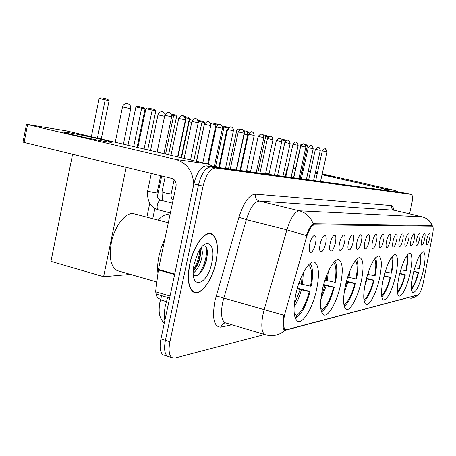 <?xml version="1.0" encoding="UTF-8"?>
<svg xmlns="http://www.w3.org/2000/svg" width="456" height="456" viewBox="0 0 456 456"><rect width="100%" height="100%" fill="white"/><g stroke="black" fill="none" stroke-linecap="round" stroke-linejoin="round"><path stroke-width="0.68" d="M361.055 282.298C363.928 268.419 363.643 260.256 360.206 257.817C356.375 256.05 348.903 269.644 345.534 285.006C342.752 298.674 342.975 306.774 346.201 309.293C350.162 311.488 357.715 297.494 361.055 282.298M410.087 273.742C412.623 261.801 412.674 254.904 410.223 253.04C406.638 253.718 402.973 261.248 399.222 275.635C396.731 287.497 396.657 294.359 399.006 296.229C402.665 295.613 406.359 288.118 410.087 273.742M395.586 276.273C398.23 263.745 398.185 256.466 395.455 254.448C391.447 255.086 387.44 263.072 383.433 278.394C380.851 290.814 380.857 298.042 383.462 300.088C387.56 299.535 391.601 291.601 395.586 276.273M379.352 279.106C382.105 265.928 381.957 258.238 378.896 256.027C374.387 256.614 369.976 265.101 365.672 281.495C362.987 294.513 363.096 302.157 365.991 304.414C369.463 306.244 376.211 293.236 379.352 279.106M340.279 285.923C343.277 271.274 342.827 262.593 338.945 259.869C334.544 257.754 326.12 272.414 322.517 289.024C319.633 303.382 319.998 311.984 323.6 314.834C328.155 317.513 336.705 302.362 340.279 285.923M316.475 290.079C319.605 274.597 318.961 265.318 314.549 262.24C309.453 259.663 299.826 275.566 295.955 293.658C292.969 308.735 293.493 317.9 297.523 321.166C302.812 324.524 312.634 308.005 316.475 290.079M423.117 271.468C425.562 260.068 425.682 253.507 423.47 251.786C420.244 252.481 416.869 259.612 413.347 273.172C410.942 284.515 410.805 291.042 412.931 292.763C416.22 292.108 419.617 285.006 423.117 271.468M421.817 239.417C422.615 236.242 423.453 234.276 424.337 233.523C425.305 233.381 425.38 235.302 424.57 239.297C423.402 243.664 422.381 245.579 421.492 245.037C421.093 244.12 421.202 242.244 421.817 239.417M416.579 239.639C417.382 236.413 418.243 234.407 419.167 233.632C420.181 233.461 420.272 235.421 419.446 239.52C418.243 244.006 417.183 245.955 416.26 245.368C415.849 244.416 415.952 242.506 416.579 239.639M411.107 239.873C411.922 236.59 412.811 234.544 413.763 233.74C414.829 233.546 414.943 235.552 414.099 239.748C412.862 244.359 411.762 246.348 410.799 245.71C410.371 244.724 410.474 242.774 411.107 239.873M405.39 240.124C406.222 236.778 407.134 234.692 408.12 233.854C409.243 233.637 409.374 235.684 408.513 239.987C407.242 244.735 406.096 246.759 405.088 246.063C404.654 245.037 404.751 243.059 405.39 240.124M399.41 240.38C400.26 236.977 401.195 234.846 402.22 233.974C403.406 233.728 403.56 235.815 402.682 240.238C401.365 245.128 400.18 247.192 399.12 246.434C398.675 245.368 398.772 243.35 399.41 240.38M393.157 240.648C394.018 237.188 394.981 235.005 396.047 234.105C397.296 233.825 397.472 235.957 396.577 240.5C395.215 245.539 393.984 247.648 392.878 246.816C392.416 245.716 392.508 243.658 393.157 240.648M386.602 240.928C387.475 237.411 388.466 235.176 389.578 234.236C390.9 233.922 391.1 236.1 390.188 240.774C388.774 245.972 387.492 248.121 386.329 247.22C385.856 246.069 385.947 243.971 386.602 240.928M379.723 241.224C380.612 237.644 381.638 235.359 382.789 234.378C384.186 234.025 384.419 236.254 383.49 241.064C382.025 246.434 380.68 248.623 379.466 247.631C378.976 246.439 379.067 244.302 379.723 241.224M372.501 241.537C373.407 237.889 374.462 235.552 375.664 234.526C377.14 234.127 377.408 236.407 376.457 241.366C374.935 246.924 373.532 249.153 372.25 248.064C371.754 246.821 371.839 244.644 372.501 241.537M364.908 241.862C365.826 238.152 366.915 235.758 368.163 234.686C369.736 234.236 370.038 236.567 369.069 241.686C367.485 247.437 366.014 249.717 364.669 248.514C364.156 247.22 364.241 245.003 364.908 241.862M356.911 242.204C357.846 238.431 358.963 235.98 360.268 234.857C361.944 234.35 362.286 236.732 361.294 242.016C359.642 247.984 358.102 250.31 356.683 248.982C356.159 247.631 356.239 245.374 356.911 242.204M348.487 242.569C349.433 238.727 350.584 236.219 351.947 235.04C353.731 234.464 354.118 236.903 353.104 242.37C351.371 248.571 349.758 250.937 348.259 249.466C347.728 248.058 347.808 245.761 348.487 242.569M339.583 242.951C340.546 239.041 341.732 236.47 343.151 235.233C345.061 234.578 345.5 237.08 344.462 242.74C342.65 249.193 340.951 251.604 339.367 249.973C338.831 248.503 338.905 246.16 339.583 242.951M330.172 243.356C331.147 239.383 332.373 236.749 333.855 235.444C335.895 234.703 336.391 237.262 335.337 243.133C333.427 249.859 331.637 252.31 329.962 250.492C329.42 248.959 329.488 246.582 330.172 243.356M320.203 243.783C321.189 239.748 322.455 237.046 323.999 235.672C326.194 234.823 326.752 237.451 325.675 243.55C323.663 250.572 321.765 253.069 319.992 251.034C319.451 249.432 319.519 247.015 320.203 243.783M309.63 244.239C310.627 240.141 311.927 237.371 313.54 235.923C315.905 234.954 316.538 237.639 315.432 243.988C313.3 251.347 311.3 253.878 309.419 251.587L309.63 244.239M426.85 239.2C427.631 236.077 428.446 234.15 429.301 233.426C430.225 233.301 430.287 235.182 429.484 239.086C428.355 243.344 427.363 245.22 426.514 244.724C426.126 243.829 426.24 241.988 426.85 239.2M423.333 282.367L422.957 284.116C421.395 290.267 419.805 293.846 418.198 294.85L286.71 329.688L285.319 329.528C282.948 327.26 282.891 321.645 285.148 312.673L306.329 237.787C308.843 229.681 311.562 225.344 314.475 224.779L432.373 226.153C433.405 226.769 433.468 229.602 432.562 234.663L423.333 282.367M156.419 294.177L155.604 291.806L157.092 279.99M160.005 298.999L158.488 298.475L157.468 297.534L155.906 293.881M215.973 262.228C218.846 246.827 217.341 237.354 211.447 233.82C204.676 230.685 193.367 246.063 189.713 264.172C187.006 279.009 188.305 288.334 193.606 292.148C200.668 296.366 212.314 280.315 215.973 262.228M410.799 298.412L414.555 297.266L417.804 295.038L285.467 330.241L284.333 330.161C282.908 328.77 282.617 324.592 283.455 317.627L283.826 315.221L264.184 309.613L286.887 229.841C290.677 217.82 294.81 211.481 299.29 210.814L422.279 216.845C426.901 218.082 430.116 220.955 431.923 225.475L313.147 223.765C310.547 216.97 305.93 212.65 299.29 210.814L259.361 201.073C254.494 201.615 250.156 207.793 246.348 219.604L222.705 302.089C220.613 313.084 221.348 319.969 224.916 322.734L226.387 323.167M408.679 193.777L210.877 166.93C205.627 167.386 201.495 173.411 198.468 185.011L165.42 340.313C163.892 348.384 164.525 353.668 167.306 356.17L169.393 356.831M231.865 324.786L221.023 327.174C213.978 327.151 211.937 318.413 214.907 300.966L238.938 217.198L246.348 219.604L286.887 229.841L306.267 235.632C308.74 228.958 311.032 225.002 313.147 223.765M409.528 213.83L411.489 205.314C412.805 198.947 412.771 195.31 411.38 194.393L215.437 168.002C210.233 168.469 206.112 174.517 203.08 186.133L169.917 341.709C168.384 349.786 168.994 355.076 171.752 357.578L174.785 358.085L264.697 334.493M405.897 193.144L206.329 165.859C201.045 166.303 196.889 172.317 193.868 183.893L160.94 338.928C159.423 346.982 160.067 352.266 162.877 354.774L164.981 355.435M408.65 193.771L210.877 166.93C205.627 167.386 201.495 173.411 198.468 185.011L165.42 340.313C163.892 348.384 164.525 353.668 167.306 356.17L171.752 357.578M308.25 171.171L310.473 171.553M315.37 172.539L317.387 172.961M322.175 174.004L335.793 177.276L322.05 174.58M398.909 192.181L394.531 190.329L322.21 173.856M388.102 190.699L383.564 188.784L322.01 174.739M317.268 173.508L315.256 173.046M310.399 171.878L308.227 171.291M317.427 172.767L315.421 172.311M310.553 171.2L308.359 170.698M303.394 169.569L302.22 169.301M285.239 176.643L287.4 166.822L287.987 166.902M293.219 167.757L295.67 168.156M287.4 166.822L287.97 166.97M317.233 173.65L315.227 173.189M310.359 172.077L308.165 171.576M303.2 170.447L302.026 170.179M295.551 168.703L293.134 168.15M189.856 264.161C187.177 278.85 188.465 288.078 193.714 291.851C200.703 296.018 212.228 280.138 215.848 262.24C218.686 246.998 217.198 237.622 211.373 234.122C204.67 231.021 193.475 246.24 189.856 264.161M164.85 239.086L161.43 247.123L158.996 255.839C157.668 262.28 157.32 268.071 157.947 273.212M200.902 247.984C202.732 249.894 202.795 254.066 201.09 260.496C199.232 266.321 196.621 270.511 193.258 273.07M200.144 249.061C200.948 251.689 200.686 255.343 199.363 260.023C197.978 264.543 195.955 268.236 193.276 271.098M211.869 262.531C216.383 243.778 205.918 235.746 197.881 253.063L194.222 263.836L193.709 266.669C189.781 290.774 207.474 285.673 211.869 262.531M192.791 274.968C197.801 277.447 202.247 272.996 206.14 261.613C208.529 250.652 207.4 245.385 202.755 245.812M205.781 246.485C208.295 252.424 204.299 268.487 197.528 275.464M199.608 249.905C199.432 256.705 197.34 263.414 193.333 270.032M207.389 250.988C207.423 257.891 205.377 264.873 201.256 271.941M200.463 250.35C200.264 256.682 198.366 263.021 194.769 269.359M414.755 267.792L419.514 268.664C420.871 261.995 421.23 257.076 420.592 253.906M419.138 268.726C420.432 262.228 420.706 257.617 419.953 254.893M413.82 271.229L418.631 272.46C416.453 280.679 414.082 286.379 411.529 289.549M411.437 288.374C413.843 285.758 416.111 280.474 418.255 272.528L418.631 272.46M418.255 272.528L413.734 271.565M265.671 173.24L269.051 173.896M265.546 173.816L268.943 174.403M268.128 136.475L268.812 136.623M300.145 178.684L307.401 145.846L305.657 145.441M307.401 145.846L306.609 144.888L305.332 144.586L305.537 145.207M301.627 144.563L300.903 144.404L293.55 177.777M305.332 144.586L304.921 144.501M302.693 144.01L300.903 144.404M400.767 269.77L406.296 270.784C407.738 263.551 408.046 258.295 407.208 255.024M405.874 270.853C407.265 263.756 407.47 258.826 406.484 256.061M399.781 273.344L405.367 274.786C402.967 283.774 400.334 289.873 397.472 293.077M397.336 291.817C400.037 289.258 402.574 283.603 404.945 274.86L405.367 274.786M404.945 274.86L399.678 273.742M246.61 170.601L250.578 171.484M249.113 132.867L247.3 132.474M240.101 169.985L240.694 170.122M246.474 171.234L248.936 171.684M246.405 131.465L249.877 132.223M286.938 140.305L286.516 140.437M285.781 140.87L281.802 140.003L281.722 140.357M286.442 140.191L282.994 139.439L281.802 140.003M385.143 271.964L391.579 273.15C393.123 265.284 393.357 259.663 392.274 256.289M391.111 273.224C392.605 265.455 392.719 260.176 391.447 257.395M384.1 275.675L390.61 277.373C387.959 287.229 385.018 293.767 381.786 296.993M381.592 295.619C384.647 293.157 387.497 287.103 390.137 277.453L390.61 277.373M390.137 277.453L383.975 276.154M222.807 126.494L223.52 126.169L228.866 127.498M215.58 166.469L218.812 167.227L227.248 127.84L223.104 126.933M225.492 168.429L226.484 168.612M219.433 167.312L218.812 167.227M228.587 168.458L225.635 167.768M228.234 128.062L227.248 127.84L227.02 126.933M267.723 137.786L267.951 136.749L265.745 136.236L257.777 172.892M267.951 136.749L267.051 135.677L265.472 135.307L265.745 136.236L263.636 135.78M265.472 135.307L262.861 134.737M367.57 274.392L375.111 275.794C376.759 267.227 376.895 261.202 375.516 257.725M374.581 275.88C376.183 267.347 376.171 261.687 374.553 258.905M366.464 278.263L374.085 280.269C371.144 291.11 367.838 298.138 364.162 301.353M363.985 300.441L364.15 299.723C367.576 297.152 370.711 290.7 373.555 280.36L374.085 280.269M363.859 299.472L364.15 299.723M373.555 280.36L366.316 278.821M198.024 120.327L203.678 121.53L204.647 122.653L196.445 161.304M193.794 160.683L201.985 122.037L198.4 121.256M204.647 122.653L201.985 122.037L201.774 121.085M236.476 169.98L244.792 131.402L243.937 131.208M244.792 131.402L243.829 130.268L243.071 130.091M239.28 130.171L236.926 129.658L228.496 168.891M240.546 129.527L238.283 129.037L236.926 129.658M347.677 277.088L355.948 278.873C357.664 269.473 357.493 263.397 355.429 260.644M355.948 278.873L356.546 278.776C358.308 269.422 358.313 262.952 356.563 259.367M346.492 281.147L355.463 283.535C352.186 295.511 348.441 303.086 344.223 306.261M344.149 305.982L344.531 304.306C348.378 301.524 351.821 294.633 354.865 283.638L355.463 283.535M343.744 303.633L344.531 304.306M354.865 283.638L346.321 281.785M165.574 154.071L173.65 115.533L171.616 115.089M171.16 114.034L175.6 115.026L176.649 116.223L168.555 154.772M176.649 116.223L173.65 115.533L173.457 114.53M217.392 125.086L216.001 124.762L207.651 163.926M218.122 124.63L215.756 123.73L216.001 124.762L210.564 123.582M215.756 123.73L211.778 122.869L210.507 123.451M324.968 280.109L334.784 282.275C336.619 271.879 336.226 265.335 333.61 262.656M323.635 284.544L334.316 287.24C330.731 300.253 326.524 308.41 321.702 311.71L321.412 311.63M334.784 282.275L335.462 282.167C337.343 271.918 337.172 264.953 334.966 261.26M169.917 215.067L169.068 214.844C165.739 213.904 162.136 215.665 158.255 220.128M321.702 311.71L322.192 309.527C326.553 306.495 330.366 299.107 333.632 287.36L334.316 287.24M320.75 308.279L322.192 309.527M333.632 287.36L323.481 285.103M127.971 145.264L135.882 106.932L137.433 106.248L143.896 107.69L145.036 108.967L137.074 147.396M133.694 146.604L141.639 108.186L135.882 106.932M152.731 218.686L154.886 208.392M157.326 196.758L161.686 175.97M145.036 108.967L141.639 108.186L141.468 107.126M181.123 157.713L189.365 118.623L186.202 117.887L177.971 156.972M189.365 118.623L188.237 117.329L185.974 116.799L186.202 117.887L185.176 117.665M185.974 116.799L184.235 116.422M298.794 283.518L310.525 286.168C312.491 274.615 311.807 267.558 308.484 264.999M297.335 288.203L310.091 291.492C306.221 305.446 301.53 314.241 296.012 317.872L295.049 317.593M168.298 222.756L134.611 213.944C126.791 210.718 114.69 225.298 111.304 242.831C108.83 257.469 110.751 266.714 117.067 270.573L119.022 271.132M310.525 286.168L311.311 286.043C313.312 274.78 312.919 267.256 310.131 263.46M296.012 317.872L296.537 315.523C301.519 312.195 305.776 304.232 309.305 291.629L310.091 291.492M294.217 313.489L296.537 315.523M309.305 291.629L297.152 288.853M91.36 136.686L99.123 98.496L100.804 97.772L107.827 99.34L109.069 100.708L101.255 139.006M126.192 167.329L103.592 276.712L50.952 261.379L72.595 154.276M97.384 138.1L105.188 99.818L99.123 98.496M103.592 276.712L130.496 274.426M149.767 203.296L146.872 217.147M109.069 100.708L105.188 99.818L105.057 98.695M147.704 149.887L155.821 110.882L152.19 110.044L144.09 149.038M155.821 110.882L154.584 109.491L151.996 108.887L152.19 110.044L145.886 108.676L137.826 147.573M151.996 108.887L147.573 107.929L145.886 108.676M67.653 132.502C77.999 134.115 105.9 140.203 110.557 141.856C112.341 142.466 111.486 142.506 107.986 141.97C98.901 140.625 70.988 134.6 65.117 132.719C62.489 131.887 63.338 131.818 67.653 132.502M214.605 166.987L207.731 163.943L66.924 130.963L26.499 124.266L27.605 124.551L24.065 142.46L171.724 178.416C175.058 179.63 176.495 182.195 176.027 186.116L158.449 269.422L174.728 274.01M193.714 184.606C193.013 171.382 187.017 162.991 175.72 159.423L27.605 124.551M24.065 142.46L22.982 142.055M170.054 296.012L155.604 291.806L158.449 269.422M432.271 226.142L428.942 225.35M314.475 224.779L312.394 224.266M221.023 327.174C221.679 324.718 223.172 323.293 225.498 322.905M265.882 334.869L264.674 334.482C261.465 331.791 260.957 324.872 263.146 313.717L264.184 309.613L216.19 295.898M284.766 330.326C281.854 333.114 278.451 334.789 274.558 335.354L270.288 335.605L266.743 335.097L225.515 322.911M391.47 205.605C391.168 207.953 392.109 209.509 394.292 210.262L422.404 216.862L394.292 210.262L259.361 201.073C256.261 199.956 254.927 197.642 255.36 194.131L391.47 205.605C392.616 205.759 393.328 207.218 393.602 209.982M284.795 330.047L284.333 330.161M238.938 217.198C243.743 202.39 249.215 194.701 255.36 194.131M169.917 341.709L160.94 338.928M411.352 194.387L405.783 193.116M215.437 168.002L206.329 165.859M203.08 186.133L193.868 183.893M285.467 330.241L283.991 329.813M167.62 297.449L165.346 305.759C164.166 311.505 164.006 316.384 164.872 320.403M168.691 302.419L160.461 299.774M383.564 188.784L394.531 190.329M383.638 277.527L384.009 276.159M239.998 170.458L247.676 134.908L244.205 134.138M368.077 274.506L368.625 271.2M364.726 286.186L367.051 278.992M215.443 167.107L223.486 129.493L222.254 129.219M347.979 277.168L348.338 275.099M349.022 277.413L349.872 270.972M344.12 292.815L347.939 282.184M344.816 288.46L346.902 281.939M191.725 122.396L189.109 121.826M326.262 280.457L327.049 274.404M327.368 280.719L328.269 271.571M320.819 299.484L326.222 285.809M321.172 296.411L325.117 285.547M164.593 116.308L157.975 114.855L150.537 150.548M301.376 284.219L302.22 274.951M302.562 284.504L303.291 272.779M294.091 306.597C297.033 302.436 299.45 296.896 301.342 289.965M294.268 304.175L300.162 289.68M130.872 108.756L122.504 106.915L115.243 142.283M326.986 151.916L327.089 151.939C325.812 149.044 325.225 148.069 325.339 149.009L326.724 150.098L326.986 151.916L322.295 150.885L315.643 180.798M325.065 148.952L325.208 148.981C325.048 149.71 325.983 147.151 322.295 150.885M175.72 159.423L207.731 163.943M174.614 274.546L158.357 269.963M320.175 150.377L320.289 150.4C319.394 146.154 317.98 147.75 318.505 147.413L319.912 148.525L320.175 150.377L315.398 149.329L308.638 179.841M318.225 147.356L318.368 147.379C318.225 148.114 319.109 145.544 315.398 149.329M313.09 148.776L313.209 148.804C312.292 144.466 310.861 146.097 311.385 145.749L312.822 146.883L313.09 148.776L308.227 147.704L301.342 178.843M311.1 145.692L311.254 145.72C311.106 146.467 312.012 143.839 308.227 147.704M305.708 147.106L305.833 147.134C304.899 142.705 303.44 144.375 303.975 144.022L305.435 145.173L305.708 147.106L300.755 146.017L293.744 177.806M303.679 143.959L303.838 143.988C303.702 144.746 304.562 142.078 300.755 146.017M298.013 145.367L298.144 145.396C297.215 140.904 295.762 142.585 296.252 142.215L297.734 143.395L298.013 145.367L292.963 144.256L285.826 176.723M295.944 142.152L296.092 142.181C296.092 142.842 296.485 140.391 292.963 144.256M289.987 143.549L290.124 143.583C289.172 138.989 287.69 140.71 288.186 140.334L289.702 141.537L289.987 143.549L284.835 142.42L277.567 175.594M287.873 140.271L288.027 140.3C288.015 140.978 288.448 138.464 284.835 142.42M279.442 138.305L281.152 139.348L281.745 141.691L274.421 175.167M268.937 174.414L276.347 140.499L281.597 141.651M272.83 139.673L272.984 139.707C271.993 134.908 270.448 136.709 270.967 136.31C272.426 136.874 273.047 137.991 272.83 139.673L267.472 138.493L259.92 173.183M270.63 136.247L270.801 136.276C270.841 136.96 271.103 134.389 267.472 138.493M263.654 137.598L263.819 137.638C262.804 132.724 261.225 134.566 261.755 134.161C263.243 134.731 263.876 135.877 263.654 137.598L258.181 136.395L250.486 171.895M261.408 134.093L261.584 134.121C261.641 134.816 261.847 132.206 258.181 136.395M254.043 135.421L254.214 135.466C253.211 130.467 251.558 132.308 252.1 131.909C253.621 132.491 254.271 133.665 254.043 135.421L248.452 134.195L240.603 170.544M251.746 131.835L251.929 131.869C251.986 132.582 252.208 129.903 248.452 134.195M241.612 129.47L241.982 129.544C243.532 130.142 244.194 131.339 243.96 133.141L244.211 133.203M230.24 169.125L238.249 131.887L243.96 133.141M230.97 126.99L231.352 127.064C232.936 127.674 233.609 128.9 233.375 130.747L225.481 168.475M227.458 129.453L233.375 130.747M222.249 128.233L222.454 128.284C221.371 122.903 219.61 124.893 220.18 124.454C221.798 125.081 222.488 126.34 222.249 128.233L216.281 126.922L208.352 164.103M219.786 124.38L220.003 124.414C220.066 125.178 220.288 122.299 216.281 126.922L216.275 126.928M210.529 125.582L210.752 125.639C209.68 120.145 207.833 122.145 208.42 121.706C210.073 122.345 210.78 123.639 210.529 125.582L204.425 124.243L196.553 161.327M208.01 121.627L208.244 121.666C208.312 122.447 208.512 119.506 204.425 124.243L204.425 124.249M195.601 118.731L196.029 118.816C197.716 119.466 198.434 120.794 198.183 122.795L190.574 159.925M184.121 158.414L191.93 121.416L198.183 122.795M185.147 119.842L185.404 119.911C184.27 114.114 182.349 116.229 182.947 115.761C184.674 116.428 185.404 117.79 185.147 119.842L178.746 118.44L170.994 155.342M182.503 115.676L182.275 115.659C181.454 115.334 180.28 116.263 178.746 118.44M162.005 191.799L161.965 191.976C164.451 192.814 167.386 193.458 170.783 193.908L171.182 193.737L174.135 179.727M171.37 116.73L171.644 116.799C170.476 110.836 168.509 113.014 169.119 112.529C170.88 113.219 171.633 114.616 171.37 116.73L164.81 115.288L157.12 152.093M168.652 112.444L168.458 112.427C167.745 112.045 166.531 112.997 164.81 115.288M158.511 209.897L158.369 209.863C157.212 209.264 156.864 207.622 157.32 204.944C158.141 201.843 159.315 200.264 160.843 200.207L172.436 203.142M147.681 190.745L147.641 190.944C150.189 191.805 153.199 192.46 156.67 192.911L157.103 192.728L160.666 175.72M338.551 259.766L338.945 259.869M313.945 262.08L314.549 262.24M432.373 226.153L428.999 225.35M285.319 329.528L283.586 329.021M160.632 299.182L158.768 298.634M210.501 233.569L211.447 233.82M432.373 225.891L430.624 222.437C429.005 219.934 426.263 218.076 422.404 216.862M417.97 294.947L415.963 296.48M411.38 194.393L405.811 193.122M394.434 210.284L393.471 209.959M164.228 323.429C160.261 318.784 160.233 316.646 159.874 315.723C159.001 313.346 158.922 309.208 159.629 303.308L161.652 295.705M162.877 354.774L167.306 356.17M192.723 291.566L193.714 291.851M209.093 233.523L210.427 233.877M268.527 136.817L267.393 136.082M247.676 134.908C247.921 132.924 247.123 131.596 245.277 130.923L244.302 130.821M223.486 129.493L223.309 127.366L221.975 125.731M193.863 119.005L193.652 118.942C191.36 118.606 189.844 119.569 189.109 121.82L181.516 157.804M165.38 113.96L162.798 111.783C160.364 111.429 158.756 112.455 157.975 114.855M117.067 270.573L156.568 281.911M123.405 144.193L130.707 108.722C131.014 106.174 129.988 104.475 127.634 103.626C125.041 103.25 123.331 104.344 122.504 106.915M327.089 151.939L320.517 181.465M109.565 142.198L110.557 141.856M22.965 142.152L26.499 124.266M156.151 294.097L169.621 298.036M320.289 150.4L313.597 180.519M313.209 148.804L306.398 179.533M305.833 147.134L298.902 178.513M298.144 145.396L291.088 177.441M290.124 143.583L282.937 176.329M281.745 141.685C280.776 136.994 279.26 138.755 279.767 138.367L279.608 138.328C279.591 139.029 280.047 136.452 276.347 140.499M272.984 139.707L265.517 173.947M263.819 137.638L256.204 172.676M254.214 135.466L246.451 171.342M236.219 169.945L244.148 133.186C243.116 128.068 241.429 129.96 241.982 129.544L241.805 129.504C241.891 130.222 242.011 127.515 238.249 131.887M233.575 130.792C232.514 125.548 230.793 127.486 231.352 127.064L231.175 127.024C231.255 127.76 231.403 124.978 227.538 129.464L219.364 167.643M222.454 128.284L214.234 166.742M210.752 125.639L202.846 162.803M198.423 122.846C197.317 117.209 195.447 119.267 196.029 118.816L195.385 118.714C194.632 118.383 193.481 119.284 191.93 121.416M171.148 193.914C170.806 196.61 171.445 198.673 173.075 200.11M162.467 200.617L161.965 191.976L165.152 176.814M185.404 119.911L177.612 156.892M170.367 212.952L158.369 209.863C150.469 207.195 146.895 200.891 147.641 190.944L151.295 173.44M157.064 192.922C156.744 196.04 157.531 198.263 159.435 199.603M171.644 116.799L163.915 153.683"/></g></svg>
